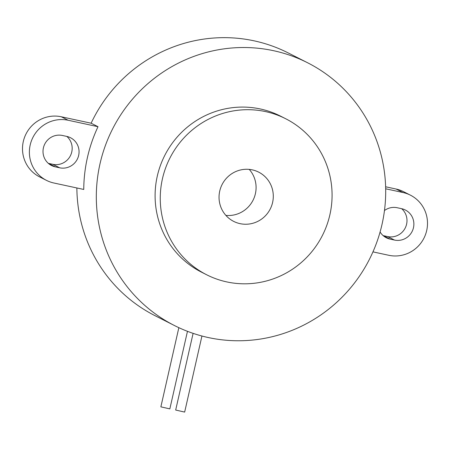 <?xml version="1.0" encoding="UTF-8"?>
<svg xmlns="http://www.w3.org/2000/svg" width="450" height="450" viewBox="0 0 450 450"><rect width="100%" height="100%" fill="white"/><g stroke="black" fill="none" stroke-linecap="round" stroke-linejoin="round"><path stroke-width="0.67" d="M193.106 333.354L175.68 410.046L184.657 412.088L201.943 336.015M178.852 327.668L160.864 406.851L169.841 408.887L187.464 331.318M385.673 188.792L402.981 192.527A32.22 31.506 -63.1 0 1 410.423 195.165A32.22 31.506 -63.1 0 1 425.554 234.439A32.22 31.506 -63.1 0 1 388.721 255.274L372.954 251.871M384.474 210.527A16.11 15.75 -63.1 0 1 397.209 207.737L401.619 208.688A16.11 15.75 -63.1 0 1 405.338 210.009A16.11 15.75 -63.1 0 1 412.903 229.646A16.11 15.75 -63.1 0 1 394.487 240.064L390.082 239.113A16.11 15.75 -63.1 0 1 386.359 237.791A16.11 15.75 -63.1 0 1 380.098 231.964M83.751 189.45L53.904 183.009A32.22 31.506 -63.1 0 1 46.462 180.371A32.22 31.506 -63.1 0 1 31.331 141.097A32.22 31.506 -63.1 0 1 68.164 120.257L98.01 126.698A147.291 144.017 116.9 0 0 83.751 189.45M410.423 195.165L403.537 191.672A32.22 31.506 116.9 0 0 396.096 189.034L402.981 192.527M76.871 187.965A147.291 144.017 116.9 0 0 154.935 315.636L174.381 325.502A147.291 144.017 -63.1 0 1 112.562 128.998A147.291 144.017 -63.1 0 1 307.626 62.781A147.291 144.017 -63.1 0 1 376.785 242.303A147.291 144.017 -63.1 0 1 208.417 337.573A147.291 144.017 -63.1 0 1 174.381 325.502M307.626 62.781L288.18 52.914A147.291 144.017 116.9 0 0 91.125 123.21L61.279 116.769A32.22 31.506 116.9 0 0 24.446 137.604A32.22 31.506 116.9 0 0 39.578 176.878L46.462 180.371M385.622 186.773L396.096 189.034M48.324 163.344A16.11 15.75 116.9 0 0 48.381 163.356L52.791 164.306A16.11 15.75 116.9 0 0 70.414 155.717A16.11 15.75 116.9 0 0 66.859 136.434M383.141 235.609A16.11 15.75 116.9 0 0 383.197 235.62L387.602 236.571A16.11 15.75 116.9 0 0 405.231 227.981A16.11 15.75 116.9 0 0 401.676 208.699M91.125 123.21L98.01 126.698M55.266 166.849A16.11 15.75 -63.1 0 1 51.542 165.527A16.11 15.75 -63.1 0 1 43.982 145.89A16.11 15.75 -63.1 0 1 62.398 135.472L66.803 136.423A16.11 15.75 -63.1 0 1 70.526 137.739A16.11 15.75 -63.1 0 1 78.086 157.376A16.11 15.75 -63.1 0 1 59.67 167.799L55.266 166.849L48.381 163.356M225.894 215.398A27.619 27.006 116.9 0 0 253.041 200.244A27.619 27.006 116.9 0 0 249.232 169.391M240.058 223.65A27.619 27.006 -63.1 0 1 233.674 221.389A27.619 27.006 -63.1 0 1 222.086 184.545A27.619 27.006 -63.1 0 1 258.66 172.125A27.619 27.006 -63.1 0 1 271.626 205.791A27.619 27.006 -63.1 0 1 240.058 223.65M226.817 281.919A87.452 85.511 -63.1 0 1 206.612 274.753A87.452 85.511 -63.1 0 1 169.903 158.079A87.452 85.511 -63.1 0 1 285.727 118.761A87.452 85.511 -63.1 0 1 326.784 225.354A87.452 85.511 -63.1 0 1 226.817 281.919M206.612 274.753L201.448 272.132A87.452 85.511 -63.1 0 1 164.745 155.458A87.452 85.511 -63.1 0 1 280.564 116.145L285.727 118.761M68.164 120.257L61.279 116.769M52.791 164.306L59.67 167.799M383.197 235.62L390.082 239.113M387.602 236.571L394.487 240.064"/></g></svg>
